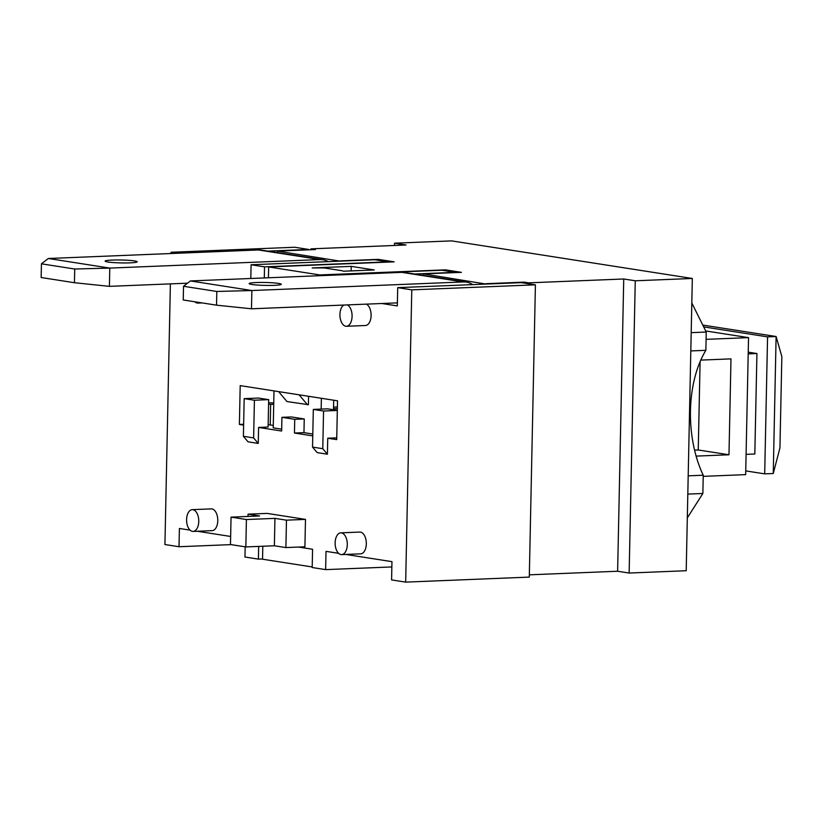 <?xml version="1.0" encoding="UTF-8"?>
<svg xmlns="http://www.w3.org/2000/svg" width="823" height="823" viewBox="0 0 823 823"><rect width="100%" height="100%" fill="white"/><g stroke="black" fill="none" stroke-linecap="round" stroke-linejoin="round"><path stroke-width="1.23" d="M779.937 447.907L781.85 356.575L776.11 336.514L773.25 473.513L779.937 447.907M702.78 325.064L776.11 336.514L767.561 336.864L764.69 473.863L773.25 473.513M764.69 473.863L745.741 470.9M703.686 326.896L767.561 336.864M746.091 454.347L754.825 453.998L756.934 353.53L748.23 352.172M748.2 353.88L756.934 353.53M703.223 476.352L745.669 474.634L748.539 337.636L705.692 330.949M706.093 339.354L748.539 337.636M700.764 360.104L730.989 358.879L728.983 454.78L696.124 456.107M694.571 450.13L698.243 449.975L700.095 361.657M728.983 454.78L698.243 449.975M312.205 566.965L262.537 559.208L262.815 546.246M340.136 261.148L277.402 251.097L277.372 252.62M445.387 270.777L445.408 269.851L461.415 272.351L423.382 273.894L423.351 275.407M268.432 277.773L268.658 266.95L319.88 274.944L445.408 269.851M486.115 284.069L423.382 273.894M342.543 270.808L323.974 267.917L312.226 267.948L351.215 266.364L374.27 269.965L343.273 271.22M351.123 270.901L351.215 266.364M690.806 350.927L705.867 350.32L706.247 332.05L691.814 302.977M705.867 350.32A90.602 50.532 -92.3 0 0 703.243 475.231L688.193 475.838M687.308 517.883L702.863 493.491L703.243 475.231M687.812 494.098L702.863 493.491M691.186 332.657L706.247 332.05M629.142 573.045L617.62 571.244L623.741 278.987L635.263 280.787L629.142 573.045L686.207 570.73L692.328 278.472L451.58 240.882L394.526 243.197L406.048 244.997L310.95 248.855L315.435 249.554L277.402 251.097M378.158 260.284L378.179 259.358L394.186 261.848L268.658 266.95M340.146 260.901L378.179 259.358M394.474 245.47L394.526 243.197M310.94 249.739L310.95 248.855M524.148 283.071L524.158 282.145L528.644 282.845L623.741 278.987M486.126 283.688L524.158 282.145M528.623 283.77L528.644 282.845M617.62 571.244L529.343 574.824M635.263 280.787L692.328 278.472M267.742 251.118L308.759 249.451L294.675 247.25L171.05 252.27L171.019 253.515M345.783 554.445L391.964 561.646L391.583 579.917L405.667 582.118L529.292 577.098L535.413 284.83L521.329 282.639L397.704 287.649L397.324 305.919L381.882 303.512M298.512 547.058L312.575 549.25L312.184 567.52L325.63 569.619L326.021 551.359L338.613 553.323M130.137 262.856A16.049 1.461 -178.8 0 1 113.615 262.588A16.049 1.461 -178.8 0 1 105.118 261.117A16.049 1.461 -178.8 0 1 121.197 259.996A16.049 1.461 -178.8 0 1 137.215 261.796A16.049 1.461 -178.8 0 1 130.137 262.856M48.32 258.494L41.438 263.823L74.728 269.018L109.788 268.092L48.32 258.494L258.443 249.966L319.91 259.564A22.931 18.919 -81.1 0 1 322.966 259.739A22.931 18.919 -81.1 0 1 328.367 261.632M74.728 269.018L74.44 282.721L41.15 277.526L41.438 263.823M187.5 283.184L109.408 286.353L74.44 282.721M109.408 286.353L109.788 268.092L319.91 259.564M322.966 259.739L261.508 250.141A22.931 18.919 98.9 0 0 258.443 249.966M274.193 285.344A16.049 1.461 -178.8 0 1 257.671 285.077A16.049 1.461 -178.8 0 1 249.174 283.606A16.049 1.461 -178.8 0 1 265.263 282.484A16.049 1.461 -178.8 0 1 281.281 284.285A16.049 1.461 -178.8 0 1 274.193 285.344M190.411 280.941L183.529 286.27L216.819 291.465L251.869 290.529L190.411 280.941L401.861 272.362L463.328 281.95A22.931 18.919 -81.1 0 1 466.394 282.124A22.931 18.919 -81.1 0 1 472.752 284.604M216.819 291.465L216.531 305.168L183.241 299.973L183.529 286.27M397.386 302.874L251.488 308.8L216.531 305.168M251.488 308.8L251.869 290.529L463.328 281.95M466.394 282.124L404.926 272.526A22.931 18.919 98.9 0 0 401.861 272.362M231.047 517.132L230.471 544.528L245.84 546.925L274.368 545.772L285.9 547.573L304.911 546.801L305.487 519.395L286.466 520.167L274.944 518.377L246.416 519.529L231.047 517.132L259.574 515.97L248.052 514.169L267.074 513.398L305.487 519.395M245.84 546.925L246.416 519.529M274.368 545.772L274.944 518.377M285.9 547.573L286.466 520.167M192.448 531.38A10.894 6.08 87.7 0 1 186.595 520.177A10.894 6.08 87.7 0 1 192.232 509.653A10.894 6.08 87.7 0 1 198.744 520.29A10.894 6.08 87.7 0 1 193.117 531.421A10.894 6.08 87.7 0 1 192.448 531.38M192.232 509.653L211.254 508.881A10.894 6.08 87.7 0 1 217.766 519.519A10.894 6.08 87.7 0 1 212.139 530.65L193.117 531.421M199.67 302.535A10.894 6.08 87.7 0 1 197.901 303.09A10.894 6.08 87.7 0 1 197.232 303.049A10.894 6.08 87.7 0 1 194.835 301.774M340.989 554.568A10.894 6.08 87.7 0 1 335.136 543.375A10.894 6.08 87.7 0 1 340.773 532.841A10.894 6.08 87.7 0 1 347.285 543.478A10.894 6.08 87.7 0 1 341.658 554.609A10.894 6.08 87.7 0 1 340.989 554.568M340.773 532.841L359.795 532.07A10.894 6.08 87.7 0 1 366.307 542.707A10.894 6.08 87.7 0 1 360.68 553.838L341.658 554.609M347.347 304.911A10.894 6.08 87.7 0 1 352.069 316.752A10.894 6.08 87.7 0 1 346.442 326.278A10.894 6.08 87.7 0 1 345.773 326.237A10.894 6.08 87.7 0 1 340.002 316.649A10.894 6.08 87.7 0 1 343.808 305.055M366.369 304.14A10.894 6.08 87.7 0 1 371.091 315.981A10.894 6.08 87.7 0 1 365.463 325.507L346.442 326.278M248.001 516.443L248.052 514.169M243.382 436.303L248.021 441.817L258.257 443.422L253.628 437.908L243.382 436.303L244.174 398.63L254.41 400.225L253.628 437.908M312.761 435.892L294.449 433.032L294.737 419.329L281.929 417.333L281.641 431.036L258.597 427.435L268.103 427.044L268.679 399.649L258.432 398.054L244.174 398.63M312.534 447.095L317.164 452.609L327.41 454.214L322.77 448.7L312.534 447.095L313.316 409.422L323.562 411.027L322.77 448.7M337.317 410.368L327.585 408.846L313.316 409.422M337.317 410.461L323.562 411.027M336.741 437.867L327.739 438.227L327.41 454.214M268.679 399.649L254.41 400.225M258.597 427.435L258.257 443.422M307.452 404.741L299.109 394.814L278.616 391.614L286.96 401.542L308.399 404.7L308.574 396.295M405.667 582.118L411.788 289.85L397.704 287.649M320.795 275.643L318.306 275.746M264.296 277.937L264.533 266.858L251.087 264.759L250.799 278.483M177.377 253.258L171.05 252.27M170.392 283.884L164.929 544.528L179.013 546.729L179.393 528.469L190.072 530.135M197.242 531.246L230.646 536.462M245.172 546.822L244.966 557.027L258.401 559.126L258.669 546.41M243.618 425.1L239.39 424.442L240.203 385.617L278.616 391.614M299.109 394.814L337.523 400.811L336.71 439.626L327.739 438.227M321.382 398.291L321.155 409.103M281.682 429.174L273.226 427.847L273.997 390.894M281.929 417.333L291.445 416.952L304.243 418.948L303.965 432.651L312.802 434.03M294.737 419.329L304.243 418.948M294.449 433.032L303.965 432.651M333.696 400.215L333.49 409.772M268.154 424.627L270.222 424.946L270.654 404.402L268.586 404.072M270.222 424.946L273.277 425.429M239.39 424.442L243.629 424.267M273.75 403.013L268.617 402.714M273.72 404.278L270.654 404.402M333.552 407.128L337.389 406.974M333.51 408.764L337.358 408.609M264.533 266.858L388.158 261.848L374.712 259.749L251.087 264.759M391.851 566.934L325.63 569.619M414.37 274.008L455.386 272.341L441.941 270.242L318.316 275.263M231.047 544.62L179.013 546.729M262.547 558.961L258.401 559.126M411.788 289.85L535.413 284.83M202.129 302.915L197.901 303.09"/></g></svg>
